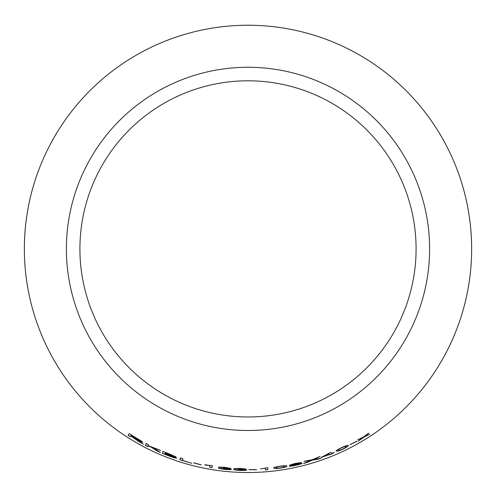 <?xml version="1.0" encoding="UTF-8"?>
<svg xmlns="http://www.w3.org/2000/svg" width="496" height="496" viewBox="0 0 496 496"><rect width="100%" height="100%" fill="white"/><g stroke="black" fill="none" stroke-linecap="round" stroke-linejoin="round"><path stroke-width="0.74" d="M248 25.24A223.64 223.64 0 0 1 441.682 360.704A223.64 223.64 0 0 1 54.318 360.704A223.64 223.64 0 0 1 248 25.24M248 67.276A181.604 181.604 0 0 1 405.275 339.686A181.604 181.604 0 0 1 90.725 339.686A181.604 181.604 0 0 1 248 67.276M369.731 434.124L364.789 436.387L368.677 433.12L363.444 437.013L357.759 439.822L362.34 437.912L358.149 441.235L363.704 437.286L369.731 434.124M356.903 441.26L350.133 444.67L356.903 441.26M336.313 451.131L338.539 451.013L342.779 449.277C347.175 447.001 348.955 445.755 348.118 445.538C348.378 444.825 346.251 445.495 341.732 447.559C337.286 449.742 335.476 450.926 336.313 451.131M318.023 459.184L321.123 458.13L313.646 459.507L320.069 456.419L312.201 459.761L303.918 461.336L310.75 460.4L303.558 463.456L306.64 462.638L312.17 460.176L318.023 459.184L320.261 458.298M331.669 453.369L331.006 452.271L321.247 457.349L329.499 454.485L329.741 454.894L334.279 452.519L331.669 453.369M301.084 462.576L295.281 463.413L289.788 465.068L292.838 464.857L289.242 466.085C289.745 466.401 291.952 466.147 295.858 465.329C299.708 464.43 301.797 463.735 302.114 463.239L298.313 463.648L301.084 462.576M273.804 468.05L275.993 468.577L280.55 468.15C285.417 467.244 287.475 466.569 286.719 466.122C287.165 465.521 284.927 465.546 280.004 466.209C275.125 467.003 273.054 467.616 273.804 468.05M265.286 468.317L265.379 469.848L267.828 469.638L267.71 467.678L260.4 468.937M256.525 469.774L248.955 469.693L256.525 469.774M239.903 468.404L233.92 468.615L243.263 468.999L238.545 469.39L244.224 469.91L240.12 470.214L233.728 469.545C234.354 469.954 236.48 470.245 240.12 470.413C244.15 470.499 246.388 470.338 246.828 469.929L243.059 469.396L245.787 469.042L239.903 468.404M224.762 467.325L218.73 467.108L228.024 468.156L223.237 468.205L228.823 469.117L224.669 469.129L218.376 468.013C218.928 468.46 221.018 468.894 224.632 469.321C228.65 469.693 230.907 469.7 231.415 469.321L227.751 468.534L230.535 468.373L224.762 467.325M209.845 465.651L209.672 467.176L212.09 467.585L212.325 465.632L204.984 465.037L209.87 465.533L209.672 467.176M201.066 464.882L193.75 462.923L201.066 464.882M180.401 457.901L179.831 459.78L191.847 463.289L182.423 460.356L182.931 458.701L180.401 457.901M169.911 454.206L162.936 451.422L162.366 453.307L169.458 456.128C173.538 457.659 175.937 458.323 176.657 458.112L173.24 456.413L176.006 456.946L169.911 454.206M160.456 452.464L152.805 447.721L160.685 450.43L148.143 445.631L148.434 444.689L146.078 443.48L145.495 445.383L147.851 446.592L148.05 445.929L151.075 447.082L157.251 451.062L160.456 452.464M138.372 441.037L143.394 444.28L137.491 439.971L142.687 442.277C142.408 441.707 140.43 440.38 136.753 438.303L129.183 433.647L128.166 435.327L130.405 436.747L130.857 436.003L140.461 442.68M248 80.798A168.088 168.088 0 0 1 393.57 332.928A168.088 168.088 0 0 1 102.43 332.928A168.088 168.088 0 0 1 248 80.798M130.857 436.003L138.434 440.932M140.523 442.575L142.761 443.802M142.749 442.172L137.491 439.971M129.245 433.547L128.166 435.327M128.228 435.221L130.473 436.647M131.31 435.252L140.3 440.956L130.975 435.81L131.31 435.252L140.3 440.956M148.05 445.929L151.131 446.977L159.656 451.992M159.532 449.928L152.805 447.721M146.134 443.374L145.495 445.383M145.551 445.278L147.907 446.487M162.979 451.31L162.366 453.307M162.415 453.195L169.458 456.128M169.502 456.016C173.581 457.548 175.981 458.205 176.694 457.994M176.043 456.828L173.24 456.413M165.317 452.65L173.575 455.991L171.542 455.669L165.149 453.22L165.317 452.65L173.532 456.109M165.081 453.443L174.108 457.095L171.213 456.525L164.883 454.088L165.081 453.443L174.065 457.213M180.439 457.789L179.831 459.78M179.868 459.662L191.847 463.289M193.781 462.805L201.091 464.764M205.04 464.69L209.87 465.533M209.69 467.058L212.114 467.468M218.742 466.99L221.166 467.468M221.179 467.35L224.8 467.53M224.812 467.406L228.024 468.156M223.25 468.081L224.967 468.367M224.979 468.243L228.823 469.117M218.395 467.895C218.947 468.342 221.03 468.776 224.645 469.204L224.632 469.321M224.645 469.204C228.656 469.576 230.919 469.576 231.421 469.204M230.547 468.255L227.751 468.534M233.932 468.497L236.381 468.801M236.387 468.677L239.971 468.602M239.977 468.484L243.263 468.999M238.551 469.272L240.275 469.427M240.281 469.309L244.224 469.91M233.74 469.427C234.36 469.836 236.487 470.121 240.126 470.295L240.12 470.413M240.126 470.295C244.156 470.375 246.388 470.22 246.828 469.811M245.793 468.925L243.059 469.396M248.955 469.576L256.525 469.65M265.372 469.724L267.828 469.638M267.815 469.52L267.697 467.554M273.792 467.926L275.993 468.577M275.974 468.46L280.55 468.15M280.538 468.032C285.398 467.127 287.457 466.451 286.7 466.004M276.297 467.616L277.382 466.804L280.017 466.283C283.34 465.905 284.741 465.955 284.214 466.432L284.233 466.556C284.977 466.848 283.731 467.313 280.5 467.957C277.159 468.292 275.764 468.218 276.315 467.734L276.278 467.517M277.382 466.804L280.035 466.407C283.365 466.023 284.766 466.073 284.233 466.556M276.315 467.734L277.394 466.922M298.313 463.648L301.053 462.458M289.763 464.95L292.838 464.857M289.218 465.967C289.72 466.277 291.927 466.029 295.833 465.217L295.858 465.329M295.833 465.217C299.683 464.312 301.766 463.617 302.089 463.121M292.249 464.566L295.337 463.475L298.629 463.171L295.554 464.182L292.249 464.566L298.629 463.171M291.716 465.595L295.511 464.268L299.671 463.841L295.833 465.136L291.716 465.595L295.535 464.386L299.671 463.841M321.321 457.43L329.499 454.485M329.449 454.373L329.741 454.894M329.697 454.782L331.979 453.859M334.236 452.408L331.781 453.561M323.522 456.531L328.879 453.412L329.381 454.293L323.522 456.531L328.922 453.524L329.381 454.293M304.414 463.109L312.133 460.059L317.979 459.073M319.195 456.723L313.646 459.507M304.767 461.113L310.75 460.4M336.263 451.019L338.539 451.013M338.489 450.901L342.779 449.277M342.724 449.171C347.119 446.896 348.899 445.65 348.062 445.433M338.57 449.99L339.382 448.892L341.756 447.634C344.832 446.301 346.183 445.947 345.805 446.567L345.861 446.673C346.648 446.741 345.588 447.553 342.674 449.109C339.624 450.387 338.272 450.715 338.619 450.101L338.526 449.909M339.382 448.892L341.806 447.739C344.887 446.412 346.233 446.053 345.861 446.673M338.619 450.101L339.431 449.004M350.077 444.565L356.841 441.155M358.831 440.702L363.642 437.181L368.943 434.496M367.914 433.609L364.789 436.387M358.509 439.388L362.34 437.912"/></g></svg>
